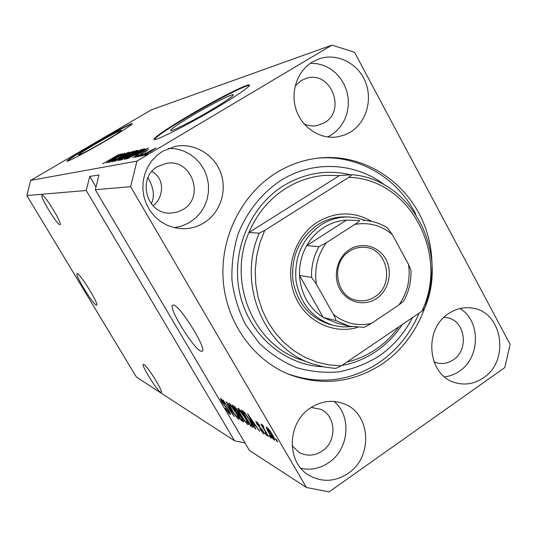 <?xml version="1.0" encoding="UTF-8"?>
<svg xmlns="http://www.w3.org/2000/svg" width="537" height="537" viewBox="0 0 537 537"><rect width="100%" height="100%" fill="white"/><g stroke="black" fill="none" stroke-linecap="round" stroke-linejoin="round"><path stroke-width="0.81" d="M77.341 273.689L77.019 273.709C74.623 274.454 92.841 304.117 96.271 305.083L96.7 305.097C99.224 304.526 80.402 273.977 77.341 273.689M173.726 305.09L172.632 305.164C168.054 307.419 193.387 348.647 200.878 351.178L202.295 351.198C207.107 349.218 180.459 306.164 173.726 305.09M95.519 143.929C84.806 150.239 79.087 153.931 78.362 155.012C80.496 154.676 89.196 150.105 104.467 141.291C115.166 134.982 120.812 131.323 121.409 130.337C119.167 130.726 110.535 135.257 95.519 143.929M192.696 115.314C178.774 123.624 171.397 128.658 170.571 130.431C169.994 132.464 192.192 121.349 211.706 109.716C225.513 101.439 232.743 96.492 233.394 94.881C233.743 92.894 211.571 104.091 192.696 115.314M187.843 116.207C166.638 128.846 155.361 136.532 154.018 139.278C153.058 142.386 186.822 125.49 216.74 107.648C237.696 95.083 248.631 87.605 249.551 85.215C250.007 82.228 216.29 99.305 187.843 116.207M249.51 85.423C246.631 84.51 214.82 100.795 188.104 116.67C167.866 128.719 156.609 136.338 154.327 139.519M93.116 144.258C76.831 153.85 68.105 159.476 66.95 161.154C66.507 162.55 87.034 151.79 106.715 140.238C122.973 130.639 131.531 125.108 132.397 123.638C132.619 122.315 112.166 133.095 93.116 144.258M132.27 123.893C130.008 124.101 110.884 134.277 93.304 144.581C78.362 153.36 69.682 158.905 67.266 161.214M42.128 195.159L42 195.2C39.503 195.978 57.164 225.084 59.862 224.667L60.063 224.62C62.681 224.023 44.504 194.125 42.128 195.159M143.862 364.448L143.245 364.348C141.137 365.126 156.656 390.11 160.556 392.232L161.275 392.393C163.476 391.728 147.474 366.046 143.862 364.448M151.266 203.731C154.884 196.649 153.804 187.95 148.011 177.64M162.751 151.172L156.777 155.535L151.669 160.959L147.608 167.262L144.728 174.236L143.131 181.647L142.876 189.246L143.963 196.77L146.359 203.973L149.977 210.605L154.69 216.451L160.341 221.318L166.739 225.043L173.659 227.513L180.882 228.661C189.185 229.111 196.884 227.171 203.979 222.848C220.264 212.82 227.52 190.789 220.647 172.518C213.907 154.193 194.005 142.58 175.163 146.393L162.751 151.172M174.21 227.654L181.278 226.205L188.997 222.848L195.864 217.814L200.764 212.35L204.584 206.047L207.188 199.12L208.484 191.803L208.43 184.359L207.027 177.042L204.322 170.108L200.402 163.798L195.408 158.341L189.501 153.924L182.895 150.716L175.814 148.83L168.511 148.346M310.467 407.945C286.758 422.834 286.187 462.981 309.433 475.567C322.334 482.521 335.222 481.79 348.104 473.379C373.343 456.987 370.879 413.436 344.029 403.817C332.604 399.521 321.415 400.897 310.467 407.945M300.915 468.324C310.789 470.412 320.106 468.492 328.872 462.565C349.157 449.227 351.97 416.081 334.048 401.448M448.643 313.574C422.901 329.436 427.781 376.195 455.691 382.807C465.431 385.432 474.661 383.78 483.394 377.84C510.197 360.703 502.471 311.561 472.177 308.084C463.887 306.835 456.041 308.661 448.643 313.574M444.582 376.887C449.912 376.249 454.873 374.336 459.457 371.154C480.474 357.541 480.823 320.79 459.981 308.527M312.547 61.876C297.33 70.844 290.108 91.928 296.189 109.87C302.15 127.86 320.253 139.573 337.37 136.888L344.17 135.143L350.493 132.048C366.348 122.315 372.913 99.667 365.241 81.463C357.736 63.185 337.236 52.787 319.528 58.687L312.547 61.876M327.698 136.982L331 135.19L336.477 131.001L341.089 125.765L344.667 119.677L347.097 112.951L348.291 105.829L348.204 98.56L346.842 91.397L344.251 84.604L340.518 78.415L335.773 73.052L330.181 68.716L323.939 65.568L317.266 63.722L310.406 63.259M276.407 172.719C241.838 194.045 220.143 237.206 223.17 279.925C226.218 322.656 253.518 360.582 290.155 374.826C322.811 386.392 353.695 382.639 382.807 363.569C422.921 336.128 441.582 280.549 427.183 233.212C413.02 185.829 366.885 152.689 318.602 158.046C303.694 159.737 289.631 164.624 276.407 172.719M304.164 123.98C308.339 125.859 312.628 126.417 317.025 125.645L324.288 122.859C346.868 110.501 330.564 69.978 306.164 78.382L301.25 80.537L295.175 85.927M433.95 361.81L436.89 362.871C442.656 364.301 448.127 363.281 453.288 359.817C469.479 349.621 465.082 320.146 446.905 317.656L443.992 317.34M292.094 445.824L299.304 452.543C306.976 456.443 314.615 455.94 322.207 451.033C337.357 441.34 336.202 415.403 320.3 409.194L311.171 407.476M157.824 166.47C136.747 177.7 146.353 214.062 170.001 213.155L176.633 212.316L182.768 209.652C205.309 197.314 191.816 158.368 166.517 163.349L157.824 166.47M151.877 171.491C166.886 179.566 162.167 200.167 152.917 205.637M331.973 45.101L136.948 161.107L130.612 186.701L95.317 189.709L249.43 450.462L306.426 487.495L329.067 491.899L504.773 367.59L510.15 344.412L354.568 52.311L331.973 45.101L151.3 109.89L30.656 180.398L26.85 195.542L86.222 190.481L234.595 440.83L244.979 442.944M26.85 195.542L136.411 377.041L234.595 440.83M130.612 186.701L306.426 487.495M229.124 410.805L230.581 414.363L230.091 414.262C228.876 413.423 227.299 411.396 225.359 408.174L229.091 412.523L228.614 410.543L221.794 402.005L220.405 398.608L220.821 398.682C221.875 399.36 223.298 401.166 225.077 404.099L221.888 400.461L222.345 402.341L229.124 410.805M226.849 402.153L234.239 416.551L223.097 400.072L232.87 414.584L226.285 401.837L226.849 402.153M238.589 419.222L235.562 415.873L231.91 410.281C229.702 406.623 228.655 404.287 228.769 403.267L229.225 403.327C231.158 404.945 233.441 408.013 236.072 412.523L238.811 417.786L239.079 419.303L238.589 419.222L239.133 418.853M247.906 424.646L244.765 421.189L241.006 415.45C238.757 411.725 237.703 409.342 237.837 408.295L238.327 408.362C240.341 410.04 242.697 413.195 245.396 417.82L248.175 423.21L248.43 424.74L247.906 424.646L248.49 424.257M253.538 424.606L255.854 429.144L255.203 428.761L247.57 413.624L259.68 431.372L255.632 425.814L253.538 424.606L254.692 423.821M276.226 439.4L277.656 441.837L276.958 441.434L275.535 438.998L276.226 439.4M272.313 434.567C274.031 437.413 274.843 439.253 274.749 440.098L274.286 440.018C272.608 438.615 270.762 436.145 268.735 432.607C267.05 429.815 266.265 428.009 266.379 427.19L266.815 427.257C268.453 428.6 270.286 431.036 272.313 434.567M269.903 435.742L271.313 438.145L270.635 437.749L269.232 435.353L269.903 435.742M264.942 430.285L268.628 436.581L267.963 436.192L260.848 424.055L262.64 426.365L262.016 424.619L263.157 425.646L263.929 427.251L263.231 426.761L263.6 427.868L264.942 430.285M265.332 433.097L266.721 435.473L264.674 432.721L265.332 433.097M262.929 430.849L264.157 433.93L263.667 433.836L259.874 429.097L262.707 432.144L262.452 430.768L256.941 424.008L255.88 421.297L259.827 425.653L257.377 423.116L257.438 424.129L262.929 430.849M250.02 420.377C252.142 423.881 253.209 426.217 253.222 427.371L250.833 426.217L241.422 410.214L244.134 411.919L250.02 420.377M242.066 418.081L243.691 421.86L241.368 420.706L232.172 405.093L233.857 406.032C234.79 406.563 236.072 408.16 237.703 410.832L239.025 413.785L242.066 418.081M119.744 155.435L106.91 162.879L122.543 153.642L111.965 160.617L124.899 153.119L109.125 162.442L119.818 155.569M117.684 158.992L111.864 161.986L116.046 159.039L113.763 160.872L117.247 159.1L122.718 155.126L128.356 152.327L124.577 154.871L126.323 153.407L121.577 155.992L117.684 158.992M132.411 151.447L114.623 161.355L129.585 152.072L116.697 160.201L132.411 151.447M117.737 160.825L124.383 156.301L134.686 150.917L127.678 155.535L117.737 160.825M124.188 159.549L130.961 154.925L141.573 149.387L134.425 154.119L124.188 159.549M135.505 155.2L148.507 147.863L132.679 157.791L137.009 154.891L135.505 155.2M147.735 153.79L144.661 155.421L147.735 153.79M30.656 180.398L136.948 161.107M150.689 151.575L142.312 155.931L147.923 152.199L155.972 147.923L150.689 151.575M143.272 154.69L140.251 156.294L143.272 154.69M145.587 152.595L138.445 156.65L145.587 152.595M140.103 155.327L137.123 156.911L140.103 155.327M140.332 154.737L135.136 157.395L138.137 155.186L136.989 156.307L139.553 155.018L143.621 151.958L148.46 149.608L145.715 151.515L145.024 151.749L146.473 150.662L144.339 151.703L140.332 154.737M137.935 153.334L126.524 159.006L143.406 148.997L145.01 148.756L137.935 153.334M127.222 156.938L119.959 160.301L136.425 150.555L137.935 150.273L127.222 156.938M109.293 160.583L120.959 153.991L106.514 162.959L110.501 160.335L109.293 160.583M102.695 163.792L119.073 154.414L102.695 163.792M95.317 189.709L98.976 175.008L89.733 176.398L86.222 190.481M154.106 149.031L144.258 154.824L154.106 149.031M143.05 150.937L137.66 153.985L138.868 153.73L143.05 150.937M137.949 154.481L137.66 153.985M143.809 149.695L143.406 148.997M141.882 150.065L128.927 157.744L137.512 153.414L142.916 149.964L141.882 150.065M129.195 158.2L128.927 157.744M125.98 158.804L125.645 158.227M139.425 150.528L131.357 154.851L126.02 158.375L134.042 154.179L139.425 150.528M136.781 151.172L136.425 150.555M134.928 151.595L130.014 154.508L133.975 152.736L135.935 151.427L134.928 151.595M130.296 154.998L130.014 154.508M128.081 155.649L122.295 159.08L126.792 157.032L129.088 155.495L128.081 155.649M122.55 159.523L122.295 159.08M119.509 160.08L119.187 159.529M132.605 152.025L119.536 159.677L127.316 155.596L132.605 152.025M116.066 156.757L111.226 159.489L116.066 156.757M111.461 159.885L111.226 159.489M274.796 439.669L274.286 440.018M267.829 429.009L269.406 432.983L273.508 438.313L271.702 434.299L267.829 429.009L268.319 428.68M263.291 425.928L262.64 426.365M264.184 433.48L263.667 433.836M262.002 429.365L261.667 429.593M257.847 422.794L257.377 423.116M255.545 428.533L255.203 428.761M250.41 418.417L252.625 422.827L254.31 423.787L248.873 415.484L250.41 418.417M253.236 426.767L252.558 427.224M251.907 425.492L250.833 426.217M243.12 412.423L250.343 424.7L251.967 425.458L249.396 420.008L245.141 413.765L243.12 412.423L244.02 411.819M244.744 412.57L244.134 412.987M245.51 413.51L245.141 413.765M251.819 423.586L251.477 423.814M239.421 410.228L239.052 410.167C238.985 411.02 239.831 412.899 241.603 415.813C243.563 419.182 245.302 421.505 246.812 422.794L247.188 422.861C247.282 422.069 246.476 420.263 244.771 417.43L239.421 410.228L239.952 409.872M242.362 420.035L241.368 420.706M233.817 407.241L236.569 411.913L238.059 412.658L237.28 410.765L233.817 407.241L234.676 406.663M238.522 412.342L238.059 412.658M237.643 413.745L240.871 419.216L242.469 420.015L241.496 417.759L238.703 414.342L237.643 413.745L238.804 412.966M242.959 419.679L242.469 420.015M230.299 405.146L229.957 405.093C229.896 405.918 230.735 407.764 232.474 410.624C234.394 413.906 236.079 416.175 237.522 417.41L237.871 417.471C237.958 416.705 237.159 414.933 235.481 412.154L230.299 405.146L230.803 404.811M230.608 413.913L230.091 414.262M222.365 400.146L221.888 400.461M89.733 176.398L95.995 186.997M357.427 327.422C332.531 334.853 304.439 320.576 294.538 294.645C284.415 268.822 294.759 236.381 317.488 222.09C335.746 211.444 353.802 211.209 371.658 221.378M345.056 216.901L344.976 216.901C335.343 216.794 326.301 219.385 317.857 224.688C299.317 237.965 290.987 256.464 292.866 280.173C297.203 303.418 309.862 318.273 330.859 324.737M351.963 174.686L348.815 177.331C409.838 178.693 449.637 254.498 421.847 311.265L424.666 308.218C449.214 251.618 411.208 179.19 351.963 174.686L339.444 175.572L325.154 175.364C311.312 176.405 298.283 180.687 286.067 188.218C269.426 198.784 257.055 213.545 248.94 232.508L259.243 233.179C236.77 283.885 264.009 348.735 312.514 363.864L324.046 366.959L334.148 368.281L335.847 368.382L341.297 365.845L328.886 364.898L316.716 362.045L305.043 357.347L294.115 350.862L284.16 342.727L275.4 333.088L268.023 322.14L262.21 310.104L258.082 297.243L255.746 283.818L255.25 270.131L256.605 256.464L259.787 243.12L264.728 230.393L259.243 233.179M346.862 362.079C357.233 359.615 366.892 355.36 375.846 349.298C384.767 343.197 392.46 335.699 398.931 326.791M385.183 185.366C355.997 162.449 313.474 159.838 280.744 180.506C261.828 193.132 246.926 211.719 238.153 233.857C233.474 249.094 231.42 264.674 231.991 280.609C234.092 296.357 238.69 311.145 245.785 324.966L259.331 343.25C270.218 353.702 282.428 361.77 295.974 367.449C309.963 371.611 324.18 373.081 338.619 371.866C352.849 369.12 366.227 363.925 378.746 356.273C393.077 346.372 404.321 333.484 412.476 317.615M316.743 158.267C357.313 154.018 397.273 177.378 415.772 214.229M419.142 313.098C410.396 333.591 397.105 350.057 379.27 362.482C350.513 381.304 319.992 385.089 287.684 373.826M348.815 177.331L264.728 230.393M421.847 311.265L341.297 365.845M339.444 175.572L248.94 232.508C227.023 281.838 253.598 344.955 300.975 359.743L310.97 363.314M376.477 298.525C364.381 306.741 347.224 302.539 339.968 289.342C332.537 276.26 337.028 257.518 349.459 249.598C361.784 241.482 378.793 246.074 385.814 259.17C393.024 272.152 388.681 290.504 376.477 298.525M349.627 251.162C330.033 262.58 335.665 297.619 357.427 300.472C363.616 301.519 369.416 300.297 374.833 296.786C395.185 284.617 387.553 247.98 364.381 247.315C359.132 246.96 354.219 248.235 349.627 251.162M351.42 326.657L342.787 326.912L334.236 325.603C313.105 319.092 300.364 304.13 296.001 280.71C294.108 256.827 302.499 238.193 321.16 224.808C329.664 219.472 338.766 216.854 348.459 216.968L357.233 217.941L365.67 220.519M359.669 220.445L346.452 220.116L306.714 245.61L318.938 246.671L326.342 242.737C317.441 255.088 314.125 268.909 316.407 284.187L333.302 314.279C344.66 323.348 357.306 326.436 371.242 323.543L398.931 304.929C407.462 292.772 410.657 279.26 408.516 264.392L392.346 234.615C381.351 225.352 368.825 221.956 354.756 224.439C357.655 222.68 359.293 221.345 359.669 220.445L346.452 220.116C338.377 220.573 330.812 223.036 323.744 227.5C316.716 232.038 311.037 238.079 306.714 245.61C301.559 254.847 299.163 264.801 299.532 275.481L323.173 317.434L336.424 322.979L348.728 326.053M316.407 284.187L311.561 277.394L299.532 275.481C300.848 293.907 308.728 307.896 323.173 317.434L335.786 320.515C335.914 319.293 335.081 317.213 333.302 314.279M371.242 323.543L364.12 327.342L349.352 326.207L335.786 320.515M403.636 301.143L398.931 304.929M408.516 264.392L410.946 270.111C411.409 281.18 408.972 291.524 403.636 301.136M387.889 228.198C380.364 223.271 372.134 220.667 363.193 220.392C371.973 220.66 380.068 223.204 387.486 228.017L392.346 234.615M354.756 224.439L326.342 242.737M119.556 157.844L119.355 157.495M261.183 428.231L260.667 428.58M243.67 421.31L243.086 421.706M235.32 407.368L234.743 407.758M239.227 413.993L238.703 414.342M226.09 406.623L225.627 406.939M402.381 324.455C395.272 335.256 386.486 344.237 376.028 351.406C365.529 358.515 354.131 363.2 341.847 365.475M323.079 366.764C284.529 365.301 249.027 334.94 239.871 293.793C230.568 252.705 249.349 206.846 283.63 185.681C304.962 172.927 327.234 169.303 350.453 174.793M311.561 277.394C311.192 266.412 313.648 256.169 318.938 246.671M308.674 475.104L309.433 475.567M455.322 382.693L455.691 382.807M288.181 374.034L290.155 374.826M298.861 452.288L299.304 452.543M318.052 158.106L318.602 158.046M267.627 428.962L268.218 428.566M273.508 438.313L274.125 437.89M263.244 426.754L263.58 426.526M263.002 432.211L263.499 431.869M257.062 423.028L257.686 422.599M251.967 425.458L252.558 425.062M239.086 410.147L239.777 409.684M247.188 422.861L247.846 422.411M229.99 405.073L230.648 404.629M237.871 417.471L238.495 417.048M229.44 412.591L229.93 412.262M221.593 400.387L222.217 399.971M318.991 58.875L319.528 58.687M174.579 146.514L175.163 146.393M348.459 216.968L344.976 216.901M364.12 327.342L349.352 326.207"/></g></svg>
